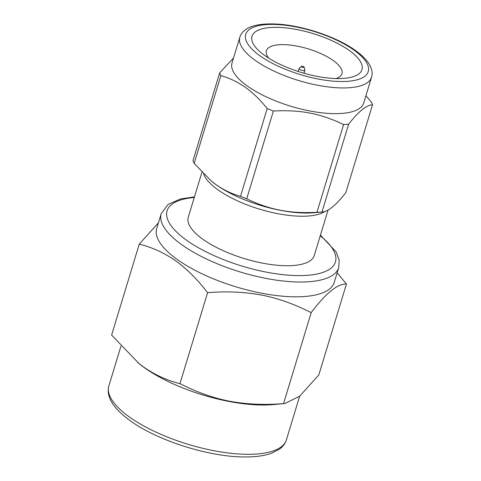 <?xml version="1.0" encoding="UTF-8"?>
<svg xmlns="http://www.w3.org/2000/svg" width="481" height="481" viewBox="0 0 481 481"><rect width="100%" height="100%" fill="white"/><g stroke="black" fill="none" stroke-linecap="round" stroke-linejoin="round"><path stroke-width="0.72" d="M311.189 312.632C294.252 304.04 277.79 298.196 261.79 295.106C244.414 291.907 226.353 291.107 207.594 292.701C197.781 279.78 187.157 269.162 175.727 260.84C164.34 252.91 152.182 247.342 139.249 244.138L111.622 335.083L139.243 363.792A92.767 32.792 16.9 0 0 144.661 367.899A92.767 32.792 16.9 0 0 273.461 404.575L284.902 403.511L299.669 396.188L318.807 374.952L346.434 284.006C337.584 283.628 325.835 293.169 311.189 312.632L283.556 403.577L284.902 403.505M137.656 362.5L143.488 366.943C155.014 374.94 167.172 380.507 179.96 383.646C196.897 392.237 213.36 398.082 229.359 401.172C246.729 404.371 264.797 405.176 283.556 403.577M207.594 292.701L179.96 383.646M139.249 244.138L158.405 222.889M337.145 272.799L346.434 284.006M246.717 198.803C269.943 209.872 289.646 213.726 316.937 212.313L343.602 124.537C320.382 113.462 300.673 109.608 273.388 111.021L246.717 198.803A80.195 28.349 16.9 0 1 240.512 196.332L267.183 108.55C260.443 100.06 253.198 93.007 245.448 87.392C237.74 81.998 229.539 78.078 220.857 75.637L194.186 163.414L211.55 181.241L215.921 184.572C223.719 190.013 231.92 193.933 240.512 196.332M194.186 163.414A80.195 28.349 16.9 0 1 192.995 160.63L219.661 72.853L233.495 58.081M365.927 95.713L371.314 102.032A80.195 28.349 16.9 0 1 372.51 104.816C366.492 104.984 358.525 111.454 348.617 124.224L321.981 211.995L314.315 212.71A70.701 24.988 16.9 0 1 216.149 184.764A70.701 24.988 16.9 0 1 212.025 181.632L211.55 181.247M316.937 212.313A80.195 28.349 16.9 0 0 321.945 212.001C327.964 211.838 335.924 205.369 345.839 192.598L372.51 104.816M301.443 66.372L299.29 68.23A2.994 1.058 16.9 0 0 299.158 68.428A2.994 1.058 16.9 0 0 299.831 69.438A2.994 1.058 16.9 0 0 302.868 70.575A2.994 1.058 16.9 0 0 304.882 70.172A2.994 1.058 16.9 0 0 304.882 69.931L304.124 67.19A1.437 0.505 16.9 0 0 303.806 66.823A1.437 0.505 16.9 0 0 302.495 66.3A1.437 0.505 16.9 0 0 301.443 66.372A1.437 0.505 16.9 0 0 301.701 66.955A1.437 0.505 16.9 0 0 303.301 67.514A1.437 0.505 16.9 0 0 304.124 67.19M335.948 78.547A39.502 13.961 16.9 0 0 341.961 73.719A39.502 13.961 16.9 0 0 333.092 60.426A39.502 13.961 16.9 0 0 292.953 45.43A39.502 13.961 16.9 0 0 266.372 50.758A39.502 13.961 16.9 0 0 268.681 58.111M264.911 55.598A57.455 20.31 16.9 0 0 344.685 78.307A57.455 20.31 16.9 0 0 349.056 50.325A57.455 20.31 16.9 0 0 273.25 27.375A57.455 20.31 16.9 0 0 261.556 53.048A57.455 20.31 16.9 0 0 264.911 55.598M239.827 37.241L232.016 62.951A68.825 24.327 16.9 0 0 247.468 86.111A68.825 24.327 16.9 0 0 317.412 112.247A68.825 24.327 16.9 0 0 363.726 102.964L371.536 77.255C372.547 73.972 372.198 70.418 370.49 66.588C368.031 61.243 362.981 55.85 355.351 50.409C336.502 36.718 301.864 25.198 276.256 24.05C260.924 23.322 251.659 25.709 246.615 28.962C243.073 31.199 240.813 33.953 239.827 37.241A68.825 24.327 16.9 0 0 255.285 60.402A68.825 24.327 16.9 0 0 325.222 86.538A68.825 24.327 16.9 0 0 371.536 77.255M203.673 174.08A65.831 23.268 16.9 0 0 218.085 189.899A65.831 23.268 16.9 0 0 325.144 211.303M201.93 172.282L188.269 217.238A65.831 23.268 16.9 0 0 203.048 239.394A65.831 23.268 16.9 0 0 269.949 264.394A65.831 23.268 16.9 0 0 314.249 255.513L328.078 209.993M194.456 196.873L180.567 198.948L168.067 204.461L161.201 213.69L156.704 228.475A92.767 32.792 16.9 0 0 177.531 259.698A92.767 32.792 16.9 0 0 271.801 294.925A92.767 32.792 16.9 0 0 334.223 282.413L338.714 267.628L339.183 260.095L336.219 251.984L320.436 235.149M219.661 72.853A80.195 28.349 16.9 0 0 220.857 75.637M267.183 108.55A80.195 28.349 16.9 0 0 273.388 111.021M343.602 124.537A80.195 28.349 16.9 0 0 348.617 124.224M108.856 385.966A92.767 32.792 16.9 0 0 129.684 417.183A92.767 32.792 16.9 0 0 223.954 452.411A92.767 32.792 16.9 0 0 286.375 439.899C285.281 443.482 282.984 446.566 279.485 449.152L271.464 453.276C264.364 455.814 255.393 457.034 244.546 456.95C209.355 457.046 157.642 440.704 130.417 420.869C113.155 408.417 105.97 396.783 108.856 385.966L120.911 346.29M353.878 50.024A64.039 22.637 16.9 0 0 267.003 24.555A64.039 22.637 16.9 0 0 260.089 55.898A64.039 22.637 16.9 0 0 346.963 81.367A64.039 22.637 16.9 0 0 353.878 50.024M194.264 197.499A87.975 31.097 16.9 0 0 186.832 240.41A87.975 31.097 16.9 0 0 303.313 275.541A87.975 31.097 16.9 0 0 320.244 235.774M161.201 213.69A92.767 32.792 16.9 0 0 182.028 244.913A92.767 32.792 16.9 0 0 276.298 280.14A92.767 32.792 16.9 0 0 338.714 267.628M298.226 71.495L299.158 68.428M303.95 73.238L304.882 70.172M286.375 439.899L299.651 396.206"/></g></svg>
